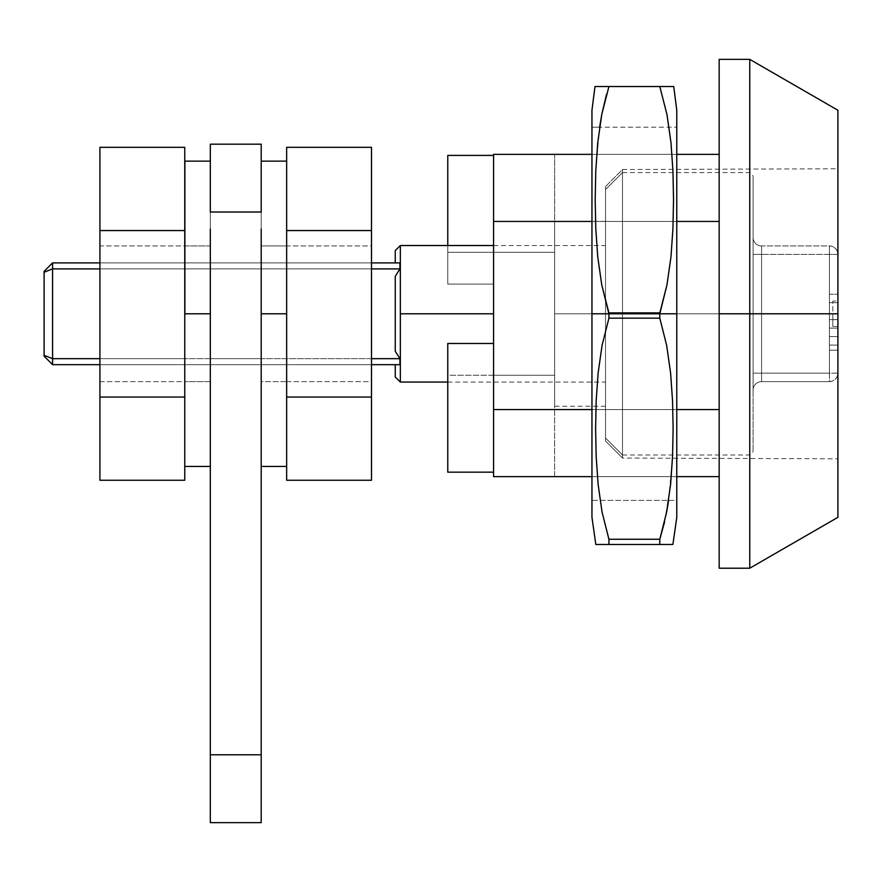 <?xml version="1.0" encoding="UTF-8"?>
<svg xmlns="http://www.w3.org/2000/svg" width="882" height="882" viewBox="0 0 882 882"><rect width="100%" height="100%" fill="white"/><g stroke="black" fill="none" stroke-linecap="round" stroke-linejoin="round"><path stroke-width="0.66" stroke-dasharray="4.41 3.31" d="M371.498 245.946L371.498 381.63L286.65 381.63L286.65 245.946L371.498 245.946L371.498 247.247L371.498 245.946L286.65 245.946L286.65 381.63L371.498 381.63L371.498 245.946M371.498 397.032L371.498 480.26L371.498 397.032L286.65 397.032L286.65 230.555L371.498 230.555L371.498 397.032L371.498 147.316L371.498 230.555L286.65 230.555L286.65 397.032L371.498 397.032M286.65 147.316L286.65 397.032L286.65 147.316M261.204 228.978L261.204 466.446L261.204 313.794L261.204 381.63L286.65 381.63L286.65 245.946L286.65 381.63L261.204 381.63L261.204 245.946L286.65 245.946L286.65 381.63L286.65 245.946L261.204 245.946L261.204 381.63L261.204 212.022L261.204 822.63L210.324 822.63L210.324 754.794L261.204 754.794L261.204 822.63L210.324 822.63L210.324 754.794L261.204 754.794L261.204 212.022L210.324 212.022L210.324 754.794L210.324 144.174L261.204 144.174L261.204 212.022L210.324 212.022L210.324 466.446M184.878 313.794L210.324 313.794L184.878 313.794L184.878 466.446L184.878 245.946L210.324 245.946L210.324 381.63L184.878 381.63L184.878 161.13L184.878 313.794M184.878 381.63L184.878 327.024L184.878 381.63L210.324 381.63L210.324 245.946L184.878 245.946L184.878 381.63M210.324 228.978L210.324 398.598M210.324 205.848L210.324 161.13L210.324 205.848M210.324 245.946L210.324 381.63L210.324 245.946M210.324 268.911L261.204 268.911L261.204 262.902L210.324 262.902L210.324 268.911L210.324 262.902L261.204 262.902L261.204 268.911L210.324 268.911L261.204 268.911L261.204 262.902L261.204 364.674L261.204 358.665L261.204 364.674L210.324 364.674L210.324 358.665L261.204 358.665L210.324 358.665L210.324 364.674L261.204 364.674L261.204 358.665L210.324 358.665L210.324 268.911L210.324 358.665L261.204 358.665L261.204 268.911L210.324 268.911L210.324 262.902L261.204 262.902L210.324 262.902L210.324 358.665L210.324 268.911M210.324 313.794L210.324 144.174L261.204 144.174L261.204 313.794L286.65 313.794L286.65 421.728M210.324 364.674L261.204 364.674L210.324 364.674L210.324 358.665L210.324 364.674M184.757 245.946L184.757 381.63L99.92 381.63L99.92 245.946L184.757 245.946L184.757 247.247L184.757 245.946L99.92 245.946L99.92 381.63L184.757 381.63L184.757 245.946M184.757 397.032L184.757 480.26L184.757 397.032L99.92 397.032L99.92 480.26L99.92 397.032L184.757 397.032L184.757 230.555L184.757 397.032M184.757 147.316L184.757 230.555L184.757 147.316M99.92 147.316L99.92 230.555L184.757 230.555L99.92 230.555L99.92 397.032L99.92 147.316M99.92 381.63L99.92 245.946L99.92 381.63M599.297 86.524L597.687 86.524M606.562 94.209L601.756 114.517L597.731 142.752L595.769 171.163L595.196 199.685L595.769 228.262L597.731 256.717L601.767 284.974L608.922 312.901L659.802 312.901L659.802 313.794L676.77 313.794L676.77 110.25L676.77 313.794L659.802 313.794L666.968 284.908L670.993 256.673L672.955 228.262L673.528 199.751L672.955 171.163L670.993 142.708L666.957 114.462L659.791 86.535L601.623 86.524L659.945 86.524M676.77 110.25L676.77 517.326L676.77 127.206L599.628 127.206L676.77 127.206L676.77 500.37L591.954 500.37L591.954 127.206L599.628 127.206L595.769 171.163L595.196 199.685L595.769 228.262L597.731 256.717L601.767 284.974L608.922 312.901L608.922 313.794L591.954 313.794L591.954 110.25L591.954 313.794L608.922 313.794L608.922 312.901L659.802 312.901L666.968 284.908L670.993 256.673L672.955 228.262L673.528 199.751L672.955 171.163L670.993 142.708L666.891 114.12M661.07 86.524L667.321 86.524M669.747 86.524L608.922 86.557L659.835 86.645M591.954 517.326L591.954 127.206L591.954 500.37L591.954 496.775L591.954 500.37L668.622 500.37L672.547 456.589L673.12 428.762L672.547 400.858L670.596 373.042L666.671 345.446L659.802 318.159L659.802 313.794L659.802 318.159L608.922 318.159L608.922 313.794L608.922 318.159L602.031 345.512L598.117 373.097L596.177 400.825L595.604 428.652L596.177 456.556L598.128 484.372L602.119 512.332M672.9 544.481L608.922 544.481L608.922 539.255L659.802 539.255L659.802 544.481L595.824 544.481L608.922 544.481L608.922 539.255L659.802 539.255L666.759 511.505M608.922 86.535L601.722 114.682M664.598 521.846L670.607 484.317L672.547 456.589L673.12 428.762L672.547 400.858L670.596 373.042L666.671 345.446L659.802 318.159L608.922 318.159L602.031 345.512L598.117 373.097L596.177 400.825L595.604 428.652L596.177 456.556L598.128 484.372L602.053 511.968L608.889 539.156M672.327 544.481L670.265 544.481M669.151 544.481L666.538 544.481M659.802 544.481L659.802 539.255M668.622 500.37L676.77 500.37L676.77 127.206L676.77 517.326M599.628 127.206L591.954 127.206L591.954 496.775L591.954 110.25M261.204 205.848L261.204 161.13L261.204 205.848M261.204 466.446L261.204 398.598M261.204 313.794L261.204 161.13L261.204 313.794L286.65 313.794L286.65 372.204M286.65 228.978L286.65 255.372M286.65 245.946L286.65 300.553L286.65 245.946M749.7 313.794L749.7 172.585L749.7 313.794L749.7 172.585L749.7 313.794L753.096 313.794L753.096 175.981L753.096 313.794L753.096 175.981L753.096 313.794L622.494 313.794L622.494 169.52L622.494 313.794L837.9 313.794L622.494 313.794L622.494 458.056L605.526 441.033L605.526 186.543L622.494 169.52L622.494 454.991L622.494 313.794L749.7 313.794L749.7 454.991L749.7 313.794L749.7 454.991L749.7 313.794L749.7 454.991L749.7 313.794L753.096 313.794L753.096 175.981L753.096 451.606L753.096 313.794L749.7 313.794L749.7 172.585L749.7 313.794L622.494 313.794L622.494 172.585L605.526 189.542L605.526 438.034L622.494 454.991L622.494 313.794L622.494 454.991L605.526 438.034L605.526 189.542L622.494 172.585L622.494 313.794L749.7 313.794M837.9 313.794L837.9 254.424A8.478 8.478 0 0 0 829.422 245.946L829.422 254.424L837.9 254.424L837.9 373.152L829.422 373.152L829.422 381.63C834.537 381.09 837.36 378.268 837.9 373.152C837.36 378.268 834.537 381.09 829.422 381.63L829.422 373.152L837.9 373.152L837.9 254.424L829.422 254.424L829.422 245.946C834.537 246.486 837.36 249.308 837.9 254.424L829.422 254.424L829.422 373.152L837.9 373.152A8.478 8.478 0 0 1 829.422 381.63L829.422 373.152L761.574 373.152L761.574 381.63L829.422 381.63A8.478 8.478 0 0 0 837.9 373.152L829.422 373.152L829.422 381.63L761.574 381.63L761.574 373.152L829.422 373.152L829.422 254.424L837.9 254.424L837.9 313.794L749.766 313.794L837.9 313.794L837.9 110.25L837.9 458.805L837.9 313.794L622.494 313.794L622.494 169.52L605.526 186.543L605.526 313.794L605.526 221.349L605.526 313.794L554.646 313.794L605.526 313.794L554.646 313.794L554.646 226.244L554.646 313.794L605.526 313.794L605.526 382.06L605.526 313.794L554.646 313.794L554.646 375.269L554.646 252.307L493.578 252.307L493.578 154.361L554.646 154.361L554.646 313.794L605.526 313.794L605.526 245.516L605.526 313.794L554.646 313.794L554.646 252.307L447.78 252.307L447.78 284.103L493.578 284.103L493.578 375.269L554.646 375.269L447.78 375.269L447.78 343.473L493.578 343.473L493.578 252.307L554.646 252.307L554.646 154.361L493.578 154.361L493.578 476.633L554.646 476.633L554.646 375.269L493.578 375.269L493.578 476.633L493.578 313.794L400.34 313.794L493.578 313.794L493.578 154.361L493.578 476.633L554.646 476.633L554.646 375.269L447.78 375.269L447.78 472.168L447.78 343.473L493.578 343.473L493.578 154.361L493.578 284.103L447.78 284.103L447.78 155.408L447.78 284.103L493.578 284.103L447.78 284.103L447.78 252.307L554.646 252.307L554.646 226.244L554.646 401.332L554.646 154.361L493.578 154.361L554.646 154.361L554.646 313.794L605.526 313.794L605.526 441.033L605.526 186.543L605.526 441.033L622.494 458.056L622.494 313.794L837.9 313.794L837.9 458.805L837.9 313.794L837.9 326.505L832.806 326.505L832.806 313.794L837.9 313.794L832.806 313.794L832.806 301.071L832.806 326.505L837.9 326.505L837.9 301.071L832.806 301.071L837.9 301.071L837.9 313.794M749.766 568.206L749.766 313.794L749.766 568.206M719.172 313.794L749.766 313.794L719.172 313.794L719.172 59.37L719.172 313.794M399.921 364.674L52.578 364.674L44.1 356.196L44.1 355.336L52.578 358.665L52.578 364.674L52.578 358.665L44.1 355.336L44.1 356.196L52.578 364.674L399.921 364.674L395.257 364.674L395.257 376.967L395.257 364.674L399.921 364.674L399.921 358.665L399.921 364.674M395.257 262.902L399.921 262.902L399.921 268.911L52.578 268.911L44.1 272.24L44.1 271.38L44.1 355.336L44.1 272.24L52.578 268.911L52.578 358.665L399.921 358.665L395.257 351.245L395.257 276.331L399.921 268.911L52.578 268.911L52.578 262.902L52.578 358.665L399.921 358.665L395.257 351.245L395.257 276.331L395.257 351.245L395.257 276.331L395.257 351.245L395.257 276.331L399.921 268.911L399.921 262.902L395.257 262.902L399.921 262.902L395.257 262.902L395.257 250.609L395.257 262.902M400.34 382.06L400.34 245.516L400.34 382.06M52.578 262.902L399.921 262.902L52.578 262.902L44.1 271.38M371.498 358.665L184.878 358.665L371.498 358.665M184.757 358.665L99.92 358.665L184.757 358.665M99.92 364.674L184.757 364.674L99.92 364.674M184.878 364.674L371.498 364.674L184.878 364.674M371.498 262.902L184.878 262.902L371.498 262.902M184.757 262.902L99.92 262.902L184.757 262.902M99.92 268.911L184.757 268.911L99.92 268.911M184.878 268.911L371.498 268.911L184.878 268.911M761.574 254.424L761.574 245.946L829.422 245.946L829.422 254.424L761.574 254.424L829.422 254.424L829.422 245.946L761.574 245.946L761.574 373.152L829.422 373.152L829.422 254.424L761.574 254.424L829.422 254.424L829.422 373.152L761.574 373.152L761.574 254.424L753.096 254.424L753.096 237.456A8.478 8.478 0 0 0 761.574 245.946L829.422 245.946A8.478 8.478 0 0 1 837.9 254.424A8.478 8.478 0 0 0 829.422 245.946L761.574 245.946L761.574 373.152L753.096 373.152L753.096 254.424L761.574 254.424L753.096 254.424L753.096 373.152L761.574 373.152L761.574 381.63L829.422 381.63L761.574 381.63A8.478 8.478 0 0 0 753.096 390.12L753.096 373.152L753.096 390.12A8.478 8.478 0 0 1 761.574 381.63A8.478 8.478 0 0 0 753.096 390.12A8.478 8.478 0 0 1 761.574 381.63L761.574 373.152L753.096 373.152L761.574 373.152L761.574 245.946A8.478 8.478 0 0 1 753.096 237.456L753.096 254.424L761.574 254.424M753.096 237.456A8.478 8.478 0 0 0 761.574 245.946A8.478 8.478 0 0 1 753.096 237.456L753.096 390.12L753.096 237.456M753.096 313.794L753.096 451.606L753.096 313.794M447.78 245.516L447.78 252.307L447.78 245.516M591.954 154.361L676.77 154.361L591.954 154.361M719.172 154.361L493.578 154.361L719.172 154.361L719.172 221.448L493.578 221.448L719.172 221.448L719.172 409.557L493.578 409.557L719.172 409.557L719.172 476.633L493.578 476.633L719.172 476.633L719.172 154.361M676.77 476.633L591.954 476.633L676.77 476.633M676.77 409.557L591.954 409.557L676.77 409.557M676.77 221.448L591.954 221.448L676.77 221.448M837.9 302.68L837.9 319.648L837.9 302.68L837.9 319.648L837.9 302.68L829.422 302.68L829.422 319.648L837.9 319.648L837.9 302.68L829.422 302.68L837.9 302.68L837.9 319.648L829.422 319.648L829.422 302.68L837.9 302.68L829.422 302.68L829.422 319.648L837.9 319.648L829.422 319.648L837.9 319.648L829.422 319.648L837.9 319.648L837.9 302.68L829.422 302.68L837.9 302.68L837.9 319.648L829.422 319.648L829.422 302.68L837.9 302.68M837.9 336.604L837.9 345.083L837.9 328.126L837.9 336.604L829.422 336.604L837.9 336.604L837.9 345.083L837.9 336.604L829.422 336.604L829.422 345.083L829.422 328.126L837.9 328.126L837.9 336.604L837.9 328.126L829.422 328.126L837.9 328.126L829.422 328.126L829.422 336.604L837.9 336.604L837.9 294.202L829.422 294.202L829.422 350.176L829.422 294.202L829.422 350.176L829.422 294.202L829.422 345.083L829.422 328.126L837.9 328.126L829.422 328.126L837.9 328.126L829.422 328.126L829.422 336.604L837.9 336.604L829.422 336.604L837.9 336.604L837.9 350.176L837.9 336.604L829.422 336.604L829.422 350.176L829.422 336.604L837.9 336.604L829.422 336.604L837.9 336.604L837.9 345.083L837.9 336.604L829.422 336.604L829.422 345.083L829.422 328.126L837.9 328.126L837.9 336.604L837.9 328.126L829.422 328.126L837.9 328.126L829.422 328.126L829.422 294.202L837.9 294.202L837.9 328.126L829.422 328.126L837.9 328.126L829.422 328.126L829.422 336.604L837.9 336.604L829.422 336.604L837.9 336.604L837.9 350.176L837.9 336.604L829.422 336.604L829.422 350.176L829.422 328.126L837.9 328.126L837.9 350.176L837.9 328.126L829.422 328.126L837.9 328.126L829.422 328.126L829.422 294.202L837.9 294.202L829.422 294.202L837.9 294.202L837.9 328.126L837.9 294.202L829.422 294.202L837.9 294.202L829.422 294.202L829.422 328.126L837.9 328.126L837.9 350.176L837.9 294.202L837.9 336.604M554.646 476.633L554.646 401.332L554.646 476.633M719.172 221.448L719.172 476.633L719.172 221.448M554.646 401.332L554.646 313.794L554.646 401.332M749.766 59.37L749.766 313.794L749.766 59.37M829.422 319.648L829.422 302.68L829.422 319.648M605.526 189.542L605.526 438.034L605.526 189.542M622.494 458.056L622.494 313.794L622.494 458.056L837.9 458.805M605.526 313.794L605.526 221.349L605.526 313.794M832.806 326.505L832.806 301.071L832.806 326.505M622.494 172.585L749.7 172.585L753.096 175.981M622.494 169.52L837.9 168.771M605.526 221.349L554.646 221.349M622.494 454.991L749.7 454.991L753.096 451.606M447.78 382.06L605.526 382.06M493.578 245.516L605.526 245.516M837.9 345.083L829.422 345.083L837.9 345.083M605.526 406.227L554.646 406.227M829.422 350.176L837.9 350.176L829.422 350.176"/><path stroke-width="1.32" d="M371.498 480.26L371.498 147.316L371.498 480.26L286.65 480.26L371.498 480.26M286.65 480.26L286.65 397.032L371.498 397.032L286.65 397.032L286.65 480.26M286.65 230.555L371.498 230.555L286.65 230.555L286.65 147.316L371.498 147.316L286.65 147.316L286.65 230.555M184.878 313.794L184.878 161.13L184.878 313.794L210.324 313.794L184.878 313.794M184.878 466.446L210.324 466.446L210.324 228.978M210.324 398.598L210.324 822.63L261.204 822.63L261.204 313.794L261.204 466.446L286.65 466.446L286.65 313.794L261.204 313.794L261.204 228.978M261.204 212.022L261.204 144.174L210.324 144.174L210.324 212.022L261.204 212.022L261.204 144.174L210.324 144.174L210.324 212.022L261.204 212.022M210.324 313.794L210.324 822.63L261.204 822.63L261.204 754.794L210.324 754.794L261.204 754.794L261.204 313.794L286.65 313.794L286.65 228.978M184.757 480.26L184.757 147.316L184.757 480.26L99.92 480.26L184.757 480.26M99.92 480.26L99.92 397.032L184.757 397.032L99.92 397.032L99.92 230.555L184.757 230.555L99.92 230.555L99.92 147.316L184.757 147.316L99.92 147.316L99.92 480.26M673.727 86.524L608.922 86.524L659.802 86.557L666.968 114.517L670.993 142.752L672.955 171.163L673.528 199.685L672.955 228.262L670.993 256.717L666.957 284.974L659.802 312.901L608.922 312.901L608.922 313.794L659.802 313.794L659.802 312.901L608.922 312.901L601.756 284.908L597.731 256.673L595.769 228.262L595.196 199.751L595.769 171.163L597.731 142.708L601.767 114.462L608.922 86.535L659.802 86.557L666.968 114.517L670.993 142.752L672.955 171.163L673.528 199.685L672.955 228.262L670.993 256.717L666.957 284.974L659.802 313.794L676.77 313.794L676.77 110.25L673.727 86.524L594.997 86.524L591.954 110.25L591.954 313.794L591.954 110.25L591.954 313.794L608.922 313.794L601.756 284.908L597.731 256.673L595.769 228.262L595.196 199.751L595.769 171.163L597.731 142.708L601.767 114.462L606.562 94.209M608.922 86.524L595.758 86.524M597.687 86.524L599.297 86.524M676.77 313.794L676.77 110.25L676.77 517.326L676.77 313.794L608.922 313.794L608.922 318.159L659.802 318.159L659.802 313.794L659.802 318.159L666.682 345.512L670.607 373.097L672.547 400.825L673.12 428.652L672.547 456.556L670.596 484.372L666.671 511.968L659.802 539.255L608.922 539.255L608.922 544.481L659.802 544.481L659.802 539.255L608.922 539.255L602.031 511.902L598.117 484.317L596.177 456.589L595.604 428.762L596.177 400.858L598.128 373.042L602.053 345.446L608.922 318.159L659.802 318.159L666.682 345.512L670.607 373.097L672.547 400.825L673.12 428.652L672.547 456.556L670.596 484.372L666.671 511.968L659.802 539.255L659.802 544.481L672.9 544.481L672.327 544.481L672.9 544.481L676.77 517.326L676.77 313.794M659.945 86.524L661.07 86.524M667.321 86.524L669.747 86.524M599.628 127.206L601.722 114.682M668.622 500.37L666.759 511.505M595.571 86.524L594.997 86.524M666.957 114.462L659.791 86.535M602.042 511.957L608.922 539.255L602.031 511.902L598.117 484.317L596.177 456.589L595.604 428.762L596.177 400.858L598.128 373.042L602.053 345.446L608.922 318.159L608.922 313.794L591.954 313.794L591.954 517.326L591.954 313.794L591.954 517.326L595.824 544.481L672.304 544.481M670.265 544.481L669.151 544.481M666.538 544.481L659.802 544.481M659.802 539.255L664.598 521.846M596.397 544.481L608.326 544.481M608.922 544.481L608.922 539.255M261.204 398.598L261.204 313.794M286.65 372.204L286.65 255.372M286.65 466.446L286.65 421.728M749.766 313.794L749.766 568.206L749.766 313.794L719.172 313.794L719.172 568.206L719.172 313.794L749.766 313.794L749.766 59.37L749.766 313.794L837.9 313.794L749.766 313.794M837.9 517.326L837.9 110.25L837.9 517.326L749.766 568.206L719.172 568.206M399.921 358.665L399.921 364.674L399.921 358.665L371.498 358.665L399.921 358.665L395.257 351.245L399.921 358.665M395.257 276.331L395.257 351.245L395.257 276.331L399.921 268.911L399.921 262.902L399.921 268.911L395.257 276.331M395.257 250.609L395.257 262.902L395.257 250.609L400.34 245.516L395.257 250.609M400.34 313.794L400.34 245.516L400.34 382.06L400.34 313.794L493.578 313.794L400.34 313.794M395.257 376.967L400.34 382.06L395.257 376.967L395.257 364.674L395.257 376.967M44.1 271.38L52.578 262.902L44.1 271.38L44.1 272.24L44.1 271.38L52.578 262.902L52.578 268.911L52.578 262.902L99.92 262.902L52.578 262.902M44.1 356.196L44.1 272.24L52.578 268.911L44.1 272.24L44.1 356.196L52.578 364.674L52.578 358.665L44.1 355.336L52.578 358.665L52.578 364.674L44.1 356.196M99.92 358.665L52.578 358.665L52.578 268.911L99.92 268.911L52.578 268.911L52.578 358.665L99.92 358.665M52.578 364.674L99.92 364.674L52.578 364.674M371.498 364.674L399.921 364.674L371.498 364.674M399.921 262.902L371.498 262.902L399.921 262.902M371.498 268.911L399.921 268.911L371.498 268.911M447.78 472.168L493.578 472.168L447.78 472.168L447.78 343.473L447.78 472.168M493.578 343.473L447.78 343.473L493.578 343.473M493.578 476.633L493.578 154.361L591.954 154.361L493.578 154.361L493.578 476.633L591.954 476.633L493.578 476.633M493.578 155.408L447.78 155.408L447.78 245.516L447.78 155.408L493.578 155.408M676.77 154.361L719.172 154.361L676.77 154.361M719.172 476.633L676.77 476.633L719.172 476.633M719.172 409.557L676.77 409.557L719.172 409.557M591.954 409.557L493.578 409.557L591.954 409.557M719.172 221.448L676.77 221.448L719.172 221.448M591.954 221.448L493.578 221.448L591.954 221.448M719.172 59.37L719.172 313.794L719.172 59.37L749.766 59.37L837.9 110.25M184.878 161.13L210.324 161.13M261.204 161.13L286.65 161.13M400.34 382.06L447.78 382.06M400.34 245.516L493.578 245.516"/></g></svg>

